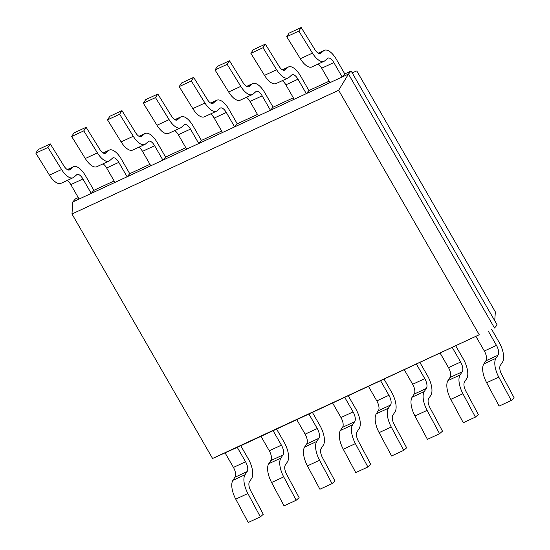 <?xml version="1.0" encoding="UTF-8"?>
<svg xmlns="http://www.w3.org/2000/svg" width="550" height="550" viewBox="0 0 550 550"><rect width="100%" height="100%" fill="white"/><g stroke="black" fill="none" stroke-linecap="round" stroke-linejoin="round"><path stroke-width="0.82" d="M71.981 213.984L212.568 458.473L479.243 334.751L338.656 90.262L71.981 213.984L72.772 201.981L91.245 193.407L82.947 178.984A8.119 3.561 -114.9 0 0 77.034 174.529A8.119 3.561 -114.9 0 0 76.471 174.969L73.782 177.313A16.706 7.322 65.1 0 1 73.15 177.698A16.706 7.322 65.1 0 1 61.573 169.517L49.438 175.147L35.819 153.12L38.156 149.531L50.291 143.901L47.946 147.489L61.573 169.517M247.053 471.625L245.039 474.726A16.706 7.322 65.1 0 0 247.878 493.508L260.356 516.869L248.222 522.5L235.744 499.139A16.706 7.322 -114.9 0 1 232.904 480.349L234.926 477.256L247.053 471.625A8.119 3.561 -114.9 0 0 245.568 461.787L237.27 447.363L212.568 458.473M237.27 447.363L479.243 334.751M351.127 70.984L344.788 73.927L342.148 77.007L348.487 74.064L351.127 70.984L497.152 324.933L494.512 328.013L348.487 74.064L338.656 90.262M344.788 73.927L336.49 59.496A16.706 7.322 65.1 0 0 324.321 50.339A16.706 7.322 65.1 0 0 323.262 51.109L320.822 53.247A8.119 3.561 -114.9 0 1 320.437 53.501A8.119 3.561 -114.9 0 1 314.813 49.528L301.194 27.5L298.849 31.089L312.469 53.109A16.706 7.322 65.1 0 0 324.053 61.291A16.706 7.322 65.1 0 0 324.686 60.906L327.367 58.561A8.119 3.561 -114.9 0 1 327.938 58.128A8.119 3.561 -114.9 0 1 333.85 62.576L342.148 77.007L91.245 193.407L93.885 190.327L114.111 180.943M78.272 197.574L75.412 198.901L72.772 201.981M73.15 177.698L61.023 183.322A16.706 7.322 -114.9 0 1 49.438 175.147M79.111 199.038L70.812 184.607A8.119 3.561 65.1 0 0 67.134 180.489M240.756 445.741L248.208 458.707A16.706 7.322 65.1 0 1 251.377 478.83L249.425 481.821A8.119 3.561 -114.9 0 0 250.807 490.951L263.285 514.305L260.356 516.869M276.602 429.117L284.054 442.076A16.706 7.322 65.1 0 1 287.224 462.199L285.264 465.19A8.119 3.561 -114.9 0 0 286.646 474.32L299.124 497.681L296.196 500.246L284.061 505.869L271.59 482.508A16.706 7.322 -114.9 0 1 268.751 463.719L270.765 460.625A8.119 3.561 65.1 0 0 269.28 450.787L260.982 436.356M312.441 412.486L319.894 425.446A16.706 7.322 65.1 0 1 323.063 445.569L321.111 448.559A8.119 3.561 -114.9 0 0 322.493 457.689L334.971 481.051L332.042 483.615L319.907 489.239L307.429 465.884A16.706 7.322 -114.9 0 1 304.59 447.095L306.611 443.994A8.119 3.561 65.1 0 0 305.126 434.156L296.828 419.732M348.288 395.856L355.74 408.822A16.706 7.322 65.1 0 1 358.909 428.938L356.957 431.936A8.119 3.561 -114.9 0 0 358.332 441.059L370.81 464.42L367.881 466.984L355.754 472.615L343.276 449.254A16.706 7.322 -114.9 0 1 340.436 430.464L342.451 427.371A8.119 3.561 65.1 0 0 340.966 417.533L332.668 403.102M384.127 379.225L391.579 392.191A16.706 7.322 65.1 0 1 394.749 412.314L392.796 415.305A8.119 3.561 -114.9 0 0 394.178 424.428L406.656 447.789L403.728 450.354L391.593 455.984L379.115 432.623A16.706 7.322 -114.9 0 1 376.276 413.834L378.297 410.74A8.119 3.561 65.1 0 0 376.812 400.902L368.514 386.471M419.973 362.601L427.426 375.561A16.706 7.322 65.1 0 1 430.595 395.684L428.643 398.674A8.119 3.561 -114.9 0 0 430.018 407.804L442.496 431.166L439.567 433.723L427.439 439.354L414.961 415.993A16.706 7.322 -114.9 0 1 412.122 397.203L414.136 394.109A8.119 3.561 65.1 0 0 412.651 384.271L404.353 369.841M455.812 345.971L463.265 358.93A16.706 7.322 65.1 0 1 466.434 379.053L464.482 382.044A8.119 3.561 -114.9 0 0 465.864 391.174L478.342 414.535L475.413 417.099L463.279 422.723L450.801 399.362A16.706 7.322 -114.9 0 1 447.961 380.579L449.982 377.479A8.119 3.561 65.1 0 0 448.498 367.641L440.199 353.217M491.659 329.34L499.111 342.306A16.706 7.322 65.1 0 1 502.281 362.422L500.328 365.413A8.119 3.561 -114.9 0 0 501.703 374.543L514.181 397.904L511.252 400.469L499.125 406.099L486.647 382.738A16.706 7.322 -114.9 0 1 483.808 363.949L485.822 360.855A8.119 3.561 65.1 0 0 484.337 351.017L476.039 336.586M329.168 81.166L308.942 90.551L306.302 93.637L298.004 79.207A8.119 3.561 -114.9 0 0 292.091 74.759A8.119 3.561 -114.9 0 0 291.528 75.192L288.839 77.536A16.706 7.322 65.1 0 1 288.214 77.921A16.706 7.322 65.1 0 1 276.629 69.74L264.495 75.371L250.876 53.343L253.213 49.754L265.347 44.131L263.01 47.713L276.629 69.74M282.363 69.802L288.482 66.963A16.706 7.322 65.1 0 1 300.644 76.127L308.942 90.551M293.329 97.797L273.103 107.181L270.456 110.268L262.164 95.838A8.119 3.561 -114.9 0 0 256.252 91.382A8.119 3.561 -114.9 0 0 255.681 91.823L253 94.167A16.706 7.322 65.1 0 1 252.367 94.552A16.706 7.322 65.1 0 1 240.783 86.371L228.656 92.001L215.029 69.974L217.374 66.385L229.501 60.761L227.164 64.343L240.783 86.371M246.517 86.433L252.636 83.593A16.706 7.322 65.1 0 1 264.804 92.751L273.103 107.181M257.482 114.427L237.256 123.812L234.616 126.892L226.318 112.468A8.119 3.561 -114.9 0 0 220.406 108.013A8.119 3.561 -114.9 0 0 219.842 108.453L217.154 110.791A16.706 7.322 65.1 0 1 216.528 111.183A16.706 7.322 65.1 0 1 204.944 103.001L192.809 108.625L179.19 86.604L181.528 83.016L193.662 77.385L191.324 80.974L204.944 103.001M210.678 103.063L216.789 100.224A16.706 7.322 65.1 0 1 228.958 109.381L237.256 123.812M221.643 131.058L201.417 140.442L198.77 143.522L190.479 129.092A8.119 3.561 -114.9 0 0 184.566 124.644A8.119 3.561 -114.9 0 0 183.996 125.084L181.314 127.421A16.706 7.322 65.1 0 1 180.682 127.806A16.706 7.322 65.1 0 1 169.097 119.632L156.97 125.256L143.344 103.228L145.688 99.646L157.816 94.016L155.478 97.604L169.097 119.632M174.831 119.687L180.95 116.854A16.706 7.322 65.1 0 1 193.119 126.012L201.417 140.442M185.797 147.689L165.571 157.073L162.931 160.153L154.632 145.722A8.119 3.561 -114.9 0 0 148.72 141.274A8.119 3.561 -114.9 0 0 148.156 141.708L145.468 144.052A16.706 7.322 65.1 0 1 144.843 144.437A16.706 7.322 65.1 0 1 133.258 136.256L121.124 141.886L107.504 119.859L109.842 116.277L121.976 110.646L119.632 114.235L133.258 136.256M138.992 136.317L145.104 133.478A16.706 7.322 65.1 0 1 157.272 142.642L165.571 157.073M149.958 164.312L129.731 173.697L127.084 176.784L118.793 162.353A8.119 3.561 -114.9 0 0 112.881 157.905A8.119 3.561 -114.9 0 0 112.31 158.338L109.629 160.683A16.706 7.322 65.1 0 1 108.996 161.067A16.706 7.322 65.1 0 1 97.412 152.886L85.284 158.517L71.658 136.489L74.002 132.901L86.13 127.277L83.792 130.859L97.412 152.886M103.146 152.948L109.264 150.109A16.706 7.322 65.1 0 1 121.433 159.273L129.731 173.697M67.306 169.579L73.418 166.739A16.706 7.322 65.1 0 1 85.587 175.897L93.885 190.327M494.732 320.719L495.344 311.884L356.785 70.922L352.165 72.792M225.143 452.987L233.441 467.418A8.119 3.561 65.1 0 1 234.926 477.256M270.765 460.625L282.899 455.001A8.119 3.561 -114.9 0 0 281.414 445.163L273.116 430.732M282.899 455.001L280.878 458.095A16.706 7.322 65.1 0 0 283.718 476.884L296.196 500.246M306.611 443.994L318.739 438.371A8.119 3.561 -114.9 0 0 317.254 428.533L308.956 414.102M318.739 438.371L316.724 441.464A16.706 7.322 65.1 0 0 319.564 460.254L332.042 483.615M342.451 427.371L354.585 421.74A8.119 3.561 -114.9 0 0 353.1 411.902L344.802 397.471M354.585 421.74L352.564 424.834A16.706 7.322 65.1 0 0 355.403 443.623L367.881 466.984M378.297 410.74L390.424 405.109A8.119 3.561 -114.9 0 0 388.939 395.271L380.641 380.841M390.424 405.109L388.41 408.203A16.706 7.322 65.1 0 0 391.249 426.993L403.728 450.354M414.136 394.109L426.271 388.479A8.119 3.561 -114.9 0 0 424.786 378.641L416.487 364.217M426.271 388.479L424.249 391.579A16.706 7.322 65.1 0 0 427.089 410.369L439.567 433.723M449.982 377.479L462.117 371.855A8.119 3.561 -114.9 0 0 460.625 362.017L452.327 347.586M462.117 371.855L460.096 374.949A16.706 7.322 65.1 0 0 462.935 393.738L475.413 417.099M485.822 360.855L497.956 355.224A8.119 3.561 -114.9 0 0 496.471 345.386L488.173 330.956M497.956 355.224L495.935 358.318A16.706 7.322 65.1 0 0 498.774 377.107L511.252 400.469M330.014 82.638L321.716 68.207A8.119 3.561 65.1 0 0 318.038 64.082M324.053 61.291L311.926 66.921A16.706 7.322 -114.9 0 1 300.341 58.74L286.715 36.712L289.059 33.131L301.194 27.5M288.482 66.963A16.706 7.322 65.1 0 0 287.423 67.739L284.976 69.877A8.119 3.561 -114.9 0 1 284.597 70.132A8.119 3.561 -114.9 0 1 278.967 66.158L265.347 44.131M282.198 80.713A8.119 3.561 65.1 0 1 285.876 84.838L294.168 99.261M288.214 77.921L276.079 83.552A16.706 7.322 -114.9 0 1 264.495 75.371M252.636 83.593A16.706 7.322 65.1 0 0 251.577 84.37L249.136 86.508A8.119 3.561 -114.9 0 1 248.751 86.756A8.119 3.561 -114.9 0 1 243.127 82.782L229.501 60.761M246.352 97.343A8.119 3.561 65.1 0 1 250.03 101.461L258.328 115.892M252.367 94.552L240.24 100.176A16.706 7.322 -114.9 0 1 228.656 92.001M216.789 100.224A16.706 7.322 65.1 0 0 215.738 101.001L213.29 103.139A8.119 3.561 -114.9 0 1 212.912 103.386A8.119 3.561 -114.9 0 1 207.281 99.412L193.662 77.385M210.512 113.974A8.119 3.561 65.1 0 1 214.191 118.092L222.482 132.522M216.528 111.183L204.394 116.806A16.706 7.322 -114.9 0 1 192.809 108.625M180.95 116.854A16.706 7.322 65.1 0 0 179.891 117.624L177.451 119.769A8.119 3.561 -114.9 0 1 177.066 120.017A8.119 3.561 -114.9 0 1 171.442 116.043L157.816 94.016M174.666 130.597A8.119 3.561 65.1 0 1 178.344 134.722L186.643 149.153M180.682 127.806L168.547 133.437A16.706 7.322 -114.9 0 1 156.97 125.256M145.104 133.478A16.706 7.322 65.1 0 0 144.052 134.255L141.604 136.393A8.119 3.561 -114.9 0 1 141.226 136.647A8.119 3.561 -114.9 0 1 135.596 132.674L121.976 110.646M138.82 147.228A8.119 3.561 65.1 0 1 142.505 151.353L150.796 165.784M144.843 144.437L132.708 150.067A16.706 7.322 -114.9 0 1 121.124 141.886M109.264 150.109A16.706 7.322 65.1 0 0 108.206 150.886L105.765 153.024A8.119 3.561 -114.9 0 1 105.38 153.278A8.119 3.561 -114.9 0 1 99.756 149.297L86.13 127.277M102.981 163.859A8.119 3.561 65.1 0 1 106.659 167.984L114.957 182.407M108.996 161.067L96.862 166.698A16.706 7.322 -114.9 0 1 85.284 158.517M73.418 166.739A16.706 7.322 65.1 0 0 72.366 167.516L69.919 169.654A8.119 3.561 -114.9 0 1 69.541 169.902A8.119 3.561 -114.9 0 1 63.91 165.928L50.291 143.901M47.946 147.489L35.819 153.12M67.588 169.73L72.366 167.516M103.434 153.099L108.206 150.886M83.792 130.859L71.658 136.489M139.274 136.469L144.052 134.255M119.632 114.235L107.504 119.859M175.12 119.845L179.891 117.624M155.478 97.604L143.344 103.228M210.959 103.214L215.738 101.001M191.324 80.974L179.19 86.604M246.806 86.584L251.577 84.37M227.164 64.343L215.029 69.974M282.645 69.953L287.423 67.739M263.01 47.713L250.876 53.343M318.491 53.323L323.262 51.109M298.849 31.089L286.715 36.712M245.568 461.787L233.441 467.418M281.414 445.163L269.28 450.787M317.254 428.533L305.126 434.156M353.1 411.902L340.966 417.533M388.939 395.271L376.812 400.902M424.786 378.641L412.651 384.271M460.625 362.017L448.498 367.641M496.471 345.386L484.337 351.017M321.716 68.207L333.85 62.576M285.876 84.838L298.004 79.207M250.03 101.461L262.164 95.838M214.191 118.092L226.318 112.468M178.344 134.722L190.479 129.092M142.505 151.353L154.632 145.722M106.659 167.984L118.793 162.353M70.812 184.607L82.947 178.984M69.919 169.654L69.101 170.032M105.765 153.024L104.94 153.409M141.604 136.393L140.786 136.778M177.451 119.769L176.626 120.147M213.29 103.139L212.472 103.517M249.136 86.508L248.311 86.886M284.976 69.877L284.157 70.263M320.822 53.247L320.004 53.632M312.469 53.109L300.341 58.74M486.647 382.738L498.774 377.107M495.935 358.318L483.808 363.949M450.801 399.362L462.935 393.738M460.096 374.949L447.961 380.579M414.961 415.993L427.089 410.369M424.249 391.579L412.122 397.203M379.115 432.623L391.249 426.993M388.41 408.203L376.276 413.834M343.276 449.254L355.403 443.623M352.564 424.834L340.436 430.464M307.429 465.884L319.564 460.254M316.724 441.464L304.59 447.095M271.59 482.508L283.718 476.884M280.878 458.095L268.751 463.719M235.744 499.139L247.878 493.508M245.039 474.726L232.904 480.349M318.202 53.171L324.321 50.339"/></g></svg>

